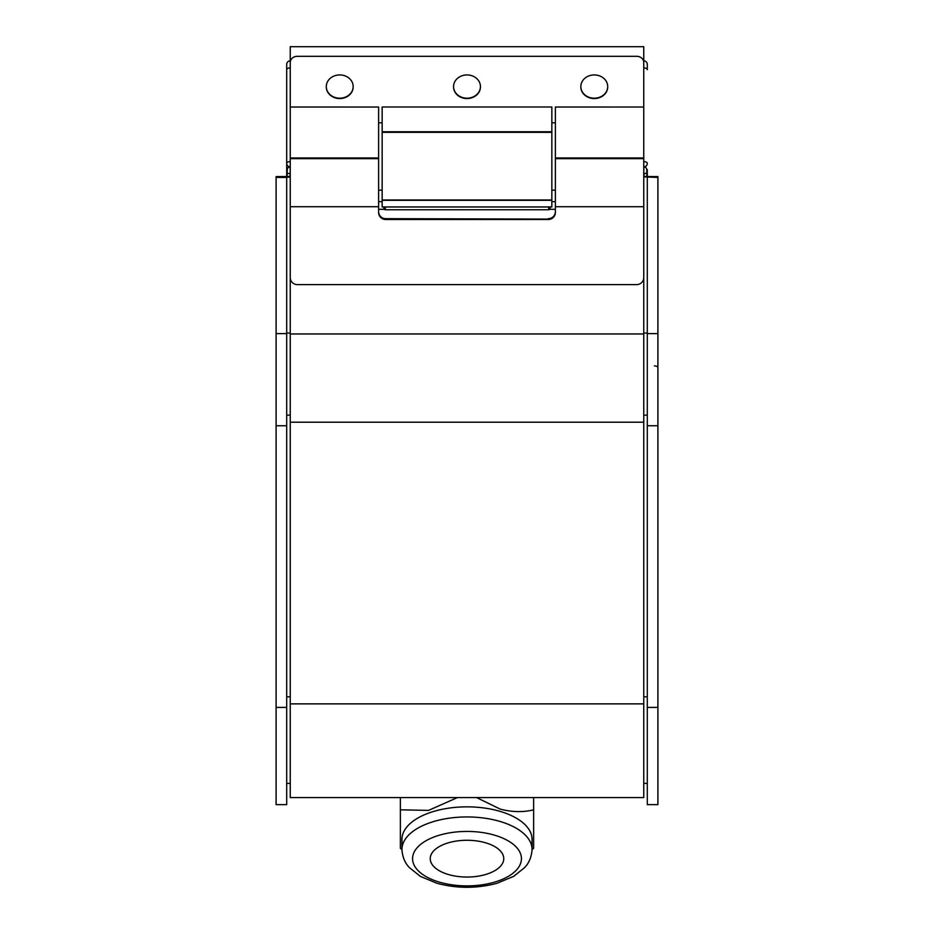 <?xml version="1.0" encoding="UTF-8"?>
<svg xmlns="http://www.w3.org/2000/svg" width="934" height="934" viewBox="0 0 934 934"><rect width="100%" height="100%" fill="white"/><g stroke="black" fill="none" stroke-linecap="round" stroke-linejoin="round"><path stroke-width="1.4" d="M339.731 98.198A13.438 11.64 0 0 0 353.169 86.57A13.438 11.64 0 0 0 339.731 74.93A13.438 11.64 0 0 0 326.293 86.57A13.438 11.64 0 0 0 339.731 98.198M326.293 86.745A13.438 11.64 0 0 0 326.293 86.92A13.438 11.64 0 0 0 339.731 98.56A13.438 11.64 0 0 0 353.169 86.92A13.438 11.64 0 0 0 353.169 86.745M467 98.198A13.438 11.64 0 0 0 480.438 86.57A13.438 11.64 0 0 0 467 74.93A13.438 11.64 0 0 0 453.562 86.57A13.438 11.64 0 0 0 467 98.198M453.562 86.745A13.438 11.64 0 0 0 453.562 86.92A13.438 11.64 0 0 0 467 98.56A13.438 11.64 0 0 0 480.438 86.92A13.438 11.64 0 0 0 480.438 86.745M594.269 98.198A13.438 11.64 0 0 0 607.707 86.57A13.438 11.64 0 0 0 594.269 74.93A13.438 11.64 0 0 0 580.831 86.57A13.438 11.64 0 0 0 594.269 98.198M580.831 86.745A13.438 11.64 0 0 0 580.831 86.92A13.438 11.64 0 0 0 594.269 98.56A13.438 11.64 0 0 0 607.707 86.92A13.438 11.64 0 0 0 607.707 86.745M643.76 62.426L643.76 107.001L643.76 46.7L290.24 46.7L290.24 60.838A3.538 3.538 0 0 0 286.703 64.376L286.703 69.676L286.703 64.376A3.538 3.538 0 0 1 290.24 60.838L290.24 62.426A7.075 6.118 -0 0 1 297.304 56.309L636.696 56.309A7.075 6.118 -0 0 1 643.76 62.426M555.38 107.048L643.76 107.025L555.38 107.001L555.38 158.663L643.76 158.663L643.76 797.554L290.24 797.554L290.24 107.025L378.62 107.025L290.24 107.001L290.24 62.426M551.842 131.752L382.158 131.752L382.158 107.001L551.842 107.001L551.842 132.359L382.158 132.359L382.158 206.963L551.842 206.963L551.842 200.331L382.158 200.331M551.842 132.359L551.842 200.331M382.158 131.752L382.158 132.359M378.62 211.598A7.075 7.063 180 0 0 385.684 218.673L385.684 219.081A7.075 7.063 0 0 1 378.62 212.006A7.075 7.063 180 0 0 385.684 219.093L385.684 219.502A7.075 7.063 0 0 1 378.62 212.438L378.62 107.025M555.38 158.663L555.38 212.438A7.075 7.063 0 0 1 548.316 219.502L548.316 219.093A7.075 7.063 180 0 0 555.38 212.03A7.075 7.063 0 0 1 548.316 219.081L385.684 218.673M548.316 218.673A7.075 7.063 180 0 0 555.38 211.598M548.316 219.081L385.684 219.081L548.316 219.093M643.76 107.048L643.76 158.663M555.38 206.718L643.76 206.718L643.76 277.538A7.075 7.063 180 0 1 636.696 284.601L297.304 284.601A7.075 7.063 180 0 1 290.24 277.538L290.24 206.718L378.62 206.718M548.316 219.502L385.684 219.502M448.612 874.574A36.765 18.388 0 0 1 430.235 858.661A36.765 18.388 0 0 1 485.388 842.737A36.765 18.388 0 0 1 503.765 858.661A36.765 18.388 0 0 1 448.612 874.574M401.947 849.473L401.947 839.374A65.053 32.527 0 0 1 499.527 811.202A65.053 32.527 0 0 1 532.053 839.374L532.053 849.473C531.329 860.996 525.749 866.308 524.71 867.534L513.607 876.396L496.981 883.284C476.924 888.643 456.866 888.631 436.832 883.237L420.393 876.396L409.29 867.534C408.251 866.308 402.671 860.996 401.947 849.473A65.053 32.527 0 0 1 499.527 821.301A65.053 32.527 0 0 1 532.053 849.473M532.053 849.543L533.641 848.306L533.641 809.825C523.203 812.405 512.101 812.171 500.32 809.136L476.538 797.554M457.473 797.554L428.589 810.385L400.359 809.825L400.359 848.306L401.947 849.543M533.641 809.825L533.641 797.554M400.359 809.825L400.359 797.554M647.297 169.684L647.297 176.503M647.297 69.676L647.297 64.376L647.297 69.676A3.538 1.763 180 0 0 643.76 67.913M286.703 176.503L286.703 69.676A3.538 1.763 180 0 1 290.24 67.913M550.079 206.963L550.079 208.539A1.413 1.226 180 0 1 548.667 209.765L385.333 209.765A1.413 1.226 180 0 1 383.921 208.539L383.921 206.963M643.76 60.838A3.538 3.538 0 0 1 647.297 64.376A3.538 3.538 0 0 0 643.76 60.838L643.526 60.838M644.04 176.503L643.981 173.35L646.807 173.549L646.853 176.503L646.737 169.673A2.825 2.825 0 0 0 643.911 166.894L643.76 166.894A3.538 3.538 0 0 0 647.297 163.368A3.538 1.763 180 0 0 643.76 161.594M290.24 161.594A3.538 1.763 180 0 0 286.703 163.368A3.538 3.538 0 0 0 290.24 166.894L290.089 166.894A2.825 2.825 0 0 0 287.263 169.673L287.147 176.503L287.193 173.549L290.019 173.35L289.96 176.503M276.102 177.437L286.703 177.437L286.703 804.629L276.102 804.629L276.102 176.596L290.24 176.503M643.76 176.876L657.898 177.437L657.898 804.629L647.297 804.629L647.297 707.412L657.898 707.412M286.703 177.437L290.24 176.876M643.76 176.503L657.898 176.596L657.898 177.437M647.297 177.437L647.297 707.412M555.38 209.321L549.752 209.321M384.248 209.321L378.62 209.321M551.842 199.969L382.158 199.969M643.76 333.963L290.24 333.963M555.38 107.025L643.76 107.025M290.24 107.048L378.62 107.048M555.38 157.951L643.76 157.951M290.24 157.951L378.62 157.951M290.24 158.663L378.62 158.663M643.76 422.203L290.24 422.203M643.76 703.874L290.24 703.874M439.774 882.233A54.441 27.226 180 0 0 514.144 872.263A54.441 27.226 180 0 0 494.226 835.078A54.441 27.226 180 0 0 419.856 845.048A54.441 27.226 180 0 0 439.774 882.233M385.333 206.963L385.333 209.765M548.667 209.765L548.667 206.963M647.297 172.206A3.538 1.763 180 0 1 646.795 173.105M647.297 173.222A3.538 1.763 180 0 1 646.818 174.109M287.205 173.105A3.538 1.763 180 0 1 286.703 172.206M287.182 174.109A3.538 1.763 180 0 1 286.703 173.222M657.898 367.657A3.538 1.763 180 0 0 654.372 365.894M286.703 333.053L290.24 333.053M643.76 333.053L647.297 333.053M286.703 696.811L290.24 696.811M643.76 696.811L647.297 696.811M286.703 415.14L290.24 415.14M643.76 415.14L647.297 415.14M647.297 425.741L657.898 425.741M647.297 333.613L657.898 333.613M286.703 333.613L276.102 333.613M286.703 425.741L276.102 425.741M286.703 707.412L276.102 707.412M646.737 169.673A2.825 2.825 0 0 0 643.911 166.894L643.76 173.35M290.24 173.35L290.089 166.894A2.825 2.825 0 0 0 287.263 169.673M378.62 201.639L382.158 201.639M551.842 201.639L555.38 201.639M378.62 122.821L382.158 122.821M551.842 122.821L555.38 122.821M378.62 190.174L382.158 190.174M551.842 190.174L555.38 190.174M286.703 783.416L290.24 783.416M643.76 783.416L647.297 783.416"/></g></svg>
